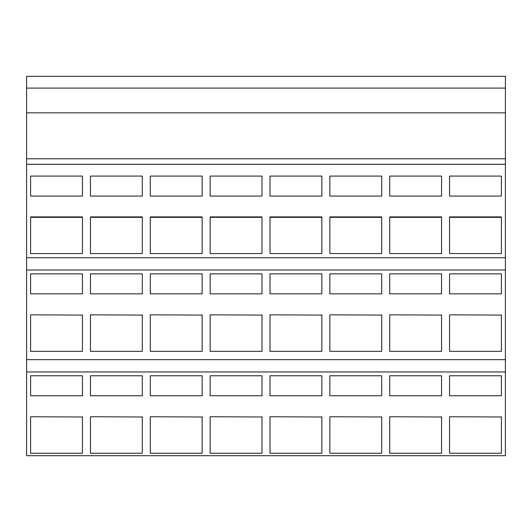 <?xml version="1.0" encoding="UTF-8"?>
<svg xmlns="http://www.w3.org/2000/svg" width="532" height="532" viewBox="0 0 532 532"><rect width="100%" height="100%" fill="white"/><g stroke="black" fill="none" stroke-linecap="round" stroke-linejoin="round"><path stroke-width="0.8" d="M26.6 88.099L505.4 88.099L505.4 76.315L26.6 76.315L26.6 359.665L505.4 359.665L505.4 455.685L26.6 455.685L26.6 371.954L505.4 371.954M26.6 359.665L26.6 371.954M26.6 257.727L505.4 257.727L505.4 359.665M26.6 270.003L505.4 270.003M26.6 158.789L505.4 158.789L505.4 257.727M26.6 164.302L505.4 164.302M26.6 112.844L505.4 112.844L505.4 158.789M505.4 88.099L505.4 112.844M30.603 375.765L82.447 375.765L82.447 395.761L30.603 395.761L30.603 375.765L30.603 395.761M82.447 375.765L82.447 395.761M82.447 417.002L30.603 416.742L82.447 417.002M30.603 273.854L82.447 273.854L82.447 293.85L30.603 293.85L30.603 273.854L30.603 293.85M82.447 273.854L82.447 293.85M82.447 315.097L30.603 314.838L82.447 315.097M30.603 176.085L82.447 176.085L82.447 196.075L30.603 196.075L30.603 176.085L30.603 196.075M82.447 176.085L82.447 196.075M82.447 217.322L30.603 217.322L30.603 216.903L82.447 216.903L82.447 217.322M30.603 416.742L30.603 453.244L82.447 453.244L82.447 416.742M30.603 314.838L30.603 351.333L82.447 351.333L82.447 314.838M30.603 216.903L30.603 253.558L82.447 253.558L82.447 216.903M90.453 375.765L142.297 375.765L142.297 395.761L90.453 395.761L90.453 375.765L90.453 395.761M142.297 375.765L142.297 395.761M142.297 417.002L90.453 416.742L142.297 417.002M90.453 273.854L142.297 273.854L142.297 293.85L90.453 293.85L90.453 273.854L90.453 293.85M142.297 273.854L142.297 293.85M142.297 315.097L90.453 314.838L142.297 315.097M90.453 176.085L142.297 176.085L142.297 196.075L90.453 196.075L90.453 176.085L90.453 196.075M142.297 176.085L142.297 196.075M142.297 217.322L90.453 217.322L90.453 216.903L142.297 216.903L142.297 217.322M90.453 416.742L90.453 453.244L142.297 453.244L142.297 416.742M90.453 314.838L90.453 351.333L142.297 351.333L142.297 314.838M90.453 216.903L90.453 253.558L142.297 253.558L142.297 216.903M150.303 375.765L202.147 375.765L202.147 395.761L150.303 395.761L150.303 375.765L150.303 395.761M202.147 375.765L202.147 395.761M202.147 417.002L150.303 416.742L202.147 417.002M150.303 273.854L202.147 273.854L202.147 293.85L150.303 293.85L150.303 273.854L150.303 293.85M202.147 273.854L202.147 293.85M202.147 315.097L150.303 314.838L202.147 315.097M150.303 176.085L202.147 176.085L202.147 196.075L150.303 196.075L150.303 176.085L150.303 196.075M202.147 176.085L202.147 196.075M202.147 217.322L150.303 217.322L150.303 216.903L202.147 216.903L202.147 217.322M150.303 416.742L150.303 453.244L202.147 453.244L202.147 416.742M150.303 314.838L150.303 351.333L202.147 351.333L202.147 314.838M150.303 216.903L150.303 253.558L202.147 253.558L202.147 216.903M210.153 375.765L261.997 375.765L261.997 395.761L210.153 395.761L210.153 375.765L210.153 395.761M261.997 375.765L261.997 395.761M261.997 417.002L210.153 416.742L261.997 417.002M210.153 273.854L261.997 273.854L261.997 293.85L210.153 293.85L210.153 273.854L210.153 293.85M261.997 273.854L261.997 293.85M261.997 315.097L210.153 314.838L261.997 315.097M210.153 176.085L261.997 176.085L261.997 196.075L210.153 196.075L210.153 176.085L210.153 196.075M261.997 176.085L261.997 196.075M261.997 217.322L210.153 217.322L210.153 216.903L261.997 216.903L261.997 217.322M210.153 416.742L210.153 453.244L261.997 453.244L261.997 416.742M210.153 314.838L210.153 351.333L261.997 351.333L261.997 314.838M210.153 216.903L210.153 253.558L261.997 253.558L261.997 216.903M270.003 375.765L321.847 375.765L321.847 395.761L270.003 395.761L270.003 375.765L270.003 395.761M321.847 375.765L321.847 395.761M321.847 417.002L270.003 416.742L321.847 417.002M270.003 273.854L321.847 273.854L321.847 293.85L270.003 293.85L270.003 273.854L270.003 293.85M321.847 273.854L321.847 293.85M321.847 315.097L270.003 314.838L321.847 315.097M270.003 176.085L321.847 176.085L321.847 196.075L270.003 196.075L270.003 176.085L270.003 196.075M321.847 176.085L321.847 196.075M321.847 217.322L270.003 217.322L270.003 216.903L321.847 216.903L321.847 217.322M270.003 416.742L270.003 453.244L321.847 453.244L321.847 416.742M270.003 314.838L270.003 351.333L321.847 351.333L321.847 314.838M270.003 216.903L270.003 253.558L321.847 253.558L321.847 216.903M329.853 375.765L381.697 375.765L381.697 395.761L329.853 395.761L329.853 375.765L329.853 395.761M381.697 375.765L381.697 395.761M381.697 417.002L329.853 416.742L381.697 417.002M329.853 273.854L381.697 273.854L381.697 293.85L329.853 293.85L329.853 273.854L329.853 293.85M381.697 273.854L381.697 293.85M381.697 315.097L329.853 314.838L381.697 315.097M329.853 176.085L381.697 176.085L381.697 196.075L329.853 196.075L329.853 176.085L329.853 196.075M381.697 176.085L381.697 196.075M381.697 217.322L329.853 217.322L329.853 216.903L381.697 216.903L381.697 217.322M329.853 416.742L329.853 453.244L381.697 453.244L381.697 416.742M329.853 314.838L329.853 351.333L381.697 351.333L381.697 314.838M329.853 216.903L329.853 253.558L381.697 253.558L381.697 216.903M389.703 375.765L441.547 375.765L441.547 395.761L389.703 395.761L389.703 375.765L389.703 395.761M441.547 375.765L441.547 395.761M441.547 417.002L389.703 416.742L441.547 417.002M389.703 273.854L441.547 273.854L441.547 293.85L389.703 293.85L389.703 273.854L389.703 293.85M441.547 273.854L441.547 293.85M441.547 315.097L389.703 314.838L441.547 315.097M389.703 176.085L441.547 176.085L441.547 196.075L389.703 196.075L389.703 176.085L389.703 196.075M441.547 176.085L441.547 196.075M441.547 217.322L389.703 217.322L389.703 216.903L441.547 216.903L441.547 217.322M389.703 416.742L389.703 453.244L441.547 453.244L441.547 416.742M389.703 314.838L389.703 351.333L441.547 351.333L441.547 314.838M389.703 216.903L389.703 253.558L441.547 253.558L441.547 216.903M449.553 375.765L501.397 375.765L501.397 395.761L449.553 395.761L449.553 375.765L449.553 395.761M501.397 375.765L501.397 395.761M501.397 417.002L449.553 416.742L501.397 417.002M449.553 273.854L501.397 273.854L501.397 293.85L449.553 293.85L449.553 273.854L449.553 293.85M501.397 273.854L501.397 293.85M501.397 315.097L449.553 314.838L501.397 315.097M449.553 176.085L501.397 176.085L501.397 196.075L449.553 196.075L449.553 176.085L449.553 196.075M501.397 176.085L501.397 196.075M501.397 217.322L449.553 217.322L449.553 216.903L501.397 216.903L501.397 217.322M449.553 416.742L449.553 453.244L501.397 453.244L501.397 416.742M449.553 314.838L449.553 351.333L501.397 351.333L501.397 314.838M449.553 216.903L449.553 253.558L501.397 253.558L501.397 216.903M505.4 76.315L26.6 76.315"/></g></svg>
